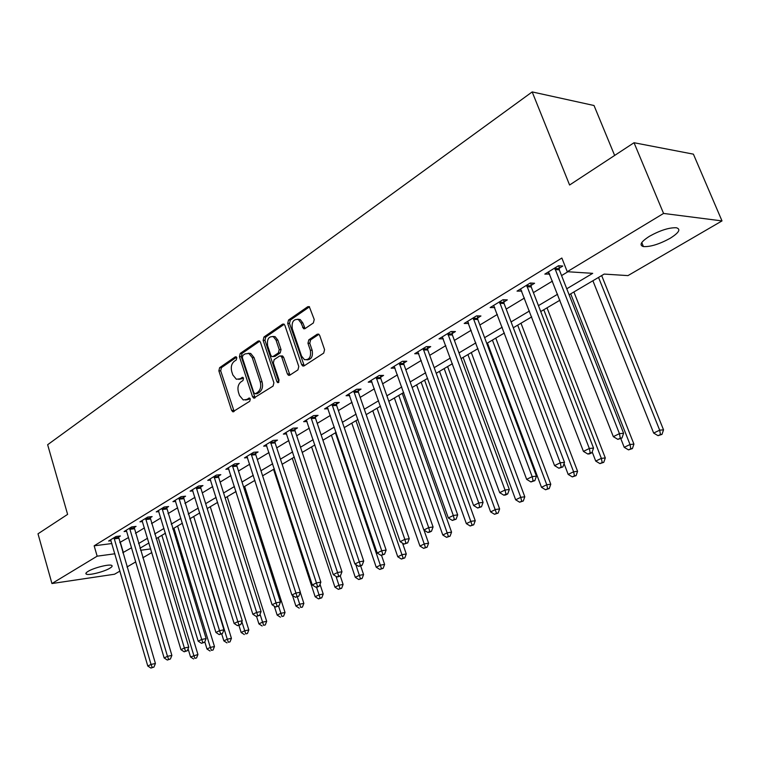 <?xml version="1.0" encoding="UTF-8"?>
<svg xmlns="http://www.w3.org/2000/svg" width="760" height="760" viewBox="0 0 760 760"><rect width="100%" height="100%" fill="white"/><g stroke="black" fill="none" stroke-linecap="round" stroke-linejoin="round"><path stroke-width="1.14" d="M236.797 357.694L235.248 356.867L219.621 367.678L218.87 370.861L231.629 410.4L232.807 411.796L249.745 401.28L250.297 399.019L249.48 398.05L246.639 399.503L243.219 399.95L239.514 395.542L238.431 392.207C237.32 387.724 238.146 384.294 240.91 381.919L242.972 380.532L243.523 378.271L242.744 377.33L239.903 378.812L236.36 379.259L232.835 374.965L231.762 371.659C230.66 367.203 231.477 363.764 234.213 361.361L236.255 359.955L236.797 357.694M670.082 238.336C659.29 244.207 650.399 246.962 643.416 246.582C638.894 245.204 640.946 241.746 649.572 236.208C660.364 230.261 669.322 227.449 676.438 227.772C681.074 229.225 678.946 232.75 670.082 238.336M109.811 568.233C104.139 571.748 88.882 575.614 86.355 574.161C85.329 573.648 85.909 572.717 88.103 571.368C93.708 567.843 109.145 563.929 111.635 565.383C112.698 565.915 112.09 566.865 109.811 568.233M313.358 322.971L314.231 319.523L309.272 306.622L307.772 306.707L288.524 320.017L287.688 323.409L301.644 364.658L302.736 366.006L304.057 365.902L323.694 353.106L324.577 349.666L319.694 335.426L318.668 334.124L317.214 334.219L308.816 339.824L307.952 343.244L310.337 350.246C311.258 356.972 309.291 360.107 304.418 359.641L301.53 356.05L292.315 328.861C291.431 322.002 293.455 318.887 298.395 319.523L301.017 322.915L303.572 328.728L304.998 328.633L313.358 322.971M119.966 571.073L114.532 574.227L51.937 583.538L38 533.805L67.611 514.378L47.642 444.724L532.181 91.922L569.591 185.012L634.03 142.728L663.565 213.436L722 220.913L627.969 275.604L604.181 274.084L569.116 294.785M51.937 583.538L97.156 556.178L114.893 553.774M566.76 288.781L592.705 273.344L567.255 271.709L561.858 258.039L94.154 545.813L97.156 556.178M567.255 271.709L663.565 213.436M260.433 342.199L259.397 340.908L258.144 341.031L240.217 353.428L239.438 356.677L252.548 396.729L253.707 398.116L273.087 386.08L273.904 382.784L260.433 342.199M263.938 337.022L282.511 324.178L283.888 324.073L284.876 325.337L298.784 366.519L297.93 369.892L289.769 375.212L288.515 375.326L287.394 373.967L281.808 357.305L280.734 355.974L279.462 356.088L274.16 359.632L273.344 362.957L279.101 380.219L277.675 382.622L276.887 381.662L263.14 340.337L263.938 337.022L265.762 337.031L284.212 324.292M94.154 545.813L111.891 543.533M119.776 542.517L128.459 537.548M135.498 533.292L144.438 527.886M151.553 523.583L160.825 517.978M168.026 513.617L177.65 507.794M184.936 503.386L194.94 497.344M202.302 492.889L212.695 486.6M220.153 482.087L230.945 475.56M238.488 471L249.708 464.217M257.345 459.591L269.002 452.542M276.745 447.858L288.857 440.534M296.695 435.793L309.301 428.165M317.243 423.367L330.353 415.435M338.399 410.571L352.041 402.315M360.192 397.385L374.395 388.797M382.651 383.8L397.452 374.851M405.821 369.787L421.24 360.468M429.723 355.338L445.787 345.61M454.394 340.413L471.152 330.277M479.864 325.005L497.353 314.431M506.198 309.082L524.438 298.043M533.415 292.619L552.463 281.095M561.564 275.585L567.9 271.757M118.389 537.187L120.394 535.961L116.004 536.503L108.623 541.015L111.064 540.711M133.998 527.658L136.059 526.395L131.651 526.927L124.089 531.553L126.597 531.25L126.132 530.309M150.024 517.883L152.133 516.591L147.715 517.094L139.954 521.844L142.529 521.55M166.459 507.851L168.634 506.531L164.207 507.015L156.237 511.889L158.887 511.594M183.34 497.553L185.564 496.194L181.127 496.65L172.947 501.657L175.684 501.372M200.668 486.979L202.958 485.583L198.512 486.02L190.114 491.159L192.926 490.875M218.471 476.111L220.827 474.677L216.381 475.085L207.746 480.367L210.643 480.092M236.778 464.949L239.191 463.476L234.736 463.847L225.862 469.281L228.855 469.024M255.588 453.473L258.077 451.953L253.622 452.295L244.492 457.881L247.579 457.634M274.94 441.664L277.495 440.106L273.04 440.42L263.644 446.158L266.845 445.93M294.851 429.514L297.483 427.909L293.018 428.184L283.356 434.102L286.662 433.884M315.343 417.012L318.06 415.359L313.595 415.596L303.648 421.686L307.059 421.486M336.452 404.139L339.245 402.43L334.79 402.629L324.539 408.909L328.073 408.728M358.188 390.868L361.066 389.11L356.62 389.272L346.056 395.732L349.724 395.589M380.599 377.197L383.572 375.383L379.126 375.497L368.239 382.166L372.039 382.052M403.712 363.099L406.771 361.228L402.344 361.294L391.115 368.173L395.048 368.087M427.548 348.555L430.711 346.626L426.293 346.636L414.703 353.733L418.798 353.695M452.162 333.535L455.42 331.55L451.022 331.512L439.052 338.827L443.308 338.846M477.574 318.031L480.938 315.979L476.567 315.875L464.198 323.447L468.625 323.494M503.832 302.014L507.309 299.887L502.958 299.725L490.181 307.543L494.75 307.553M530.974 285.447L534.575 283.252L530.252 283.024L517.038 291.118L521.759 291.07M559.056 268.318L562.78 266.048L558.495 265.743L544.815 274.113L549.698 274.027M614.64 155.448L594.025 105.516L532.181 91.922M634.03 142.728L693.405 154.156L722 220.913M151.829 552.539L142.794 557.792M135.689 561.925L126.986 566.989M140.562 550.288L150.736 548.91M559.939 300.209L540.731 311.552M531.696 316.891L513.304 327.76M504.383 333.022L486.77 343.425M477.983 348.622L461.092 358.596M452.428 363.707L436.23 373.274M427.68 378.318L412.148 387.495M403.721 392.474L388.806 401.28M380.494 406.191L366.177 414.647M357.979 419.491L344.233 427.614M336.129 432.392L322.924 440.202M314.925 444.923L302.233 452.418M294.338 457.073L282.14 464.284M274.351 468.891L262.608 475.817M254.913 480.367L243.627 487.027M236.027 491.52L225.159 497.933M217.655 502.369L207.195 508.544M199.775 512.924L189.715 518.871M182.381 523.203L172.691 528.931M165.442 533.207L156.114 538.716M148.95 542.944L139.954 548.264M122.778 552.7L131.499 547.789M138.557 543.581L147.535 538.241M154.689 533.986L163.998 528.447M171.228 524.144L180.909 518.386M188.223 514.035L198.265 508.06M205.666 503.652L216.106 497.439M223.592 492.983L234.431 486.533M242.022 482.02L253.289 475.313M260.965 470.744L272.678 463.78M280.449 459.154L292.628 451.905M300.504 447.222L313.167 439.679M321.147 434.938L334.324 427.091M342.409 422.284L356.117 414.124M364.306 409.25L378.584 400.757M386.887 395.817L401.764 386.963M410.172 381.957L425.666 372.742M434.197 367.669L450.347 358.055M458.992 352.906L475.845 342.883M484.604 337.668L502.189 327.209M511.081 321.917L529.425 311.001M538.441 305.634L557.602 294.234M120.374 542.44L123.376 552.625M468.587 323.513L468.055 322.078M494.542 307.676L493.753 305.577M521.369 291.308L520.486 288.999M549.119 274.379L548.207 272.042M238.716 379.373L241.718 378.765L239.903 378.812M243.248 377.739L241.718 378.765M245.547 400.016L248.453 399.437L246.639 399.503M249.992 398.43L248.453 399.437M236.559 357.2L221.435 367.65L220.685 370.823L234.146 411.435M259.777 341.164L242.031 353.419L241.262 356.659L255.094 397.793M242.886 355.385L242.335 357.666L253.878 392.873L255.455 393.737L257.678 392.284C260.519 389.899 261.373 386.422 260.233 381.852L252.263 357.666L248.891 353.466L245.072 353.885L242.886 355.385M255.331 393.813L257.269 393.67L255.455 393.737M248.226 353.248L250.705 353.457L254.087 357.647L262.048 381.805C263.188 386.365 262.333 389.832 259.492 392.217L257.269 393.67M281.466 355.965L282.549 355.955L283.623 357.285L289.969 375.079M265.762 337.031L264.955 340.337L278.93 382.09M276.051 340.119L273.315 336.661C268.651 336.214 266.76 339.283 267.653 345.857L270.788 355.262L271.852 356.592L273.106 356.469L278.397 352.916L279.214 349.572L276.051 340.119L277.865 340.119L275.13 336.661L272.755 336.442M272.906 356.582L274.92 356.449L273.106 356.469M277.865 340.119L281.038 349.562L280.212 352.897L274.92 356.449M297.663 319.228L300.209 319.551L302.831 322.943L305.102 328.567M306.916 359.86C311.41 359.603 313.158 356.392 312.151 350.236L310.337 350.246M318.934 334.295L310.631 339.834L309.766 343.244L312.151 350.236M309.529 306.802L290.339 320.055L289.503 323.427L304.238 365.788M188.081 648.803L190.541 656.953L197.932 654.503L161.87 535.315M194.883 658.322L196.545 657.97L194.883 658.322L193.791 655.386L158.213 537.481M193.582 658.948L190.541 656.953M197.932 654.503L196.545 657.97M113.99 537.738L151.031 664.43L147.791 666.026L110.618 539.799M118.341 536.218L155.42 663.499L151.031 664.43L152.2 667.442L150.907 668.078L153.957 667.071L152.2 667.442M153.957 667.071L155.42 663.499M147.791 666.026L150.907 668.078M204.801 641.848L206.976 649.011L210.32 647.396L214.472 646.532L177.602 526.024M211.403 650.38L213.066 650.028L211.403 650.38L210.32 647.396L173.945 528.19M210.064 651.025L206.976 649.011M214.472 646.532L213.066 650.028M221.711 633.906L223.848 640.851L227.268 639.198L231.429 638.343L193.724 516.505M228.351 642.238L230.014 641.886L228.351 642.238L227.268 639.198L190.076 518.662M226.983 642.894L223.848 640.851M231.429 638.343L230.014 641.886M238.934 625.385L241.148 632.491L244.663 630.79L248.824 629.945L210.263 506.73M245.746 633.878L247.409 633.536L245.746 633.878L241.861 621.794M244.34 634.553L241.148 632.491M248.824 629.945L247.409 633.536M129.599 528.19L167.475 656.327L164.15 657.961L126.597 531.259M133.95 526.651L171.874 655.405L167.475 656.327L168.644 659.385L167.314 660.041L170.401 659.015L168.644 659.385M170.401 659.015L171.874 655.405M164.15 657.961L167.314 660.041M145.607 518.396L184.366 648.005L180.956 649.686L142.053 520.562M149.967 516.838L188.765 647.102L184.366 648.005L185.525 651.12L184.167 651.785L187.292 650.75L185.525 651.12M187.292 650.75L188.765 647.102M180.956 649.686L184.167 651.785M162.032 508.336L201.704 639.454L198.198 641.183L158.384 510.568M166.411 506.768L206.121 638.571L201.704 639.454L202.863 642.628L201.466 643.311L204.63 642.267L202.863 642.628M204.63 642.267L206.121 638.571M198.198 641.183L201.466 643.311M256.557 616.417L258.913 623.903L262.523 622.155L266.684 621.328L227.23 496.717M263.596 625.29L265.259 624.957L263.596 625.29L260.024 614.222M262.152 625.983L258.913 623.903M266.684 621.328L265.259 624.957M178.904 498.019L219.526 630.676L215.916 632.453L175.161 500.308M183.284 496.432L223.943 629.803L219.526 630.676L220.675 633.906L219.232 634.609L222.442 633.545L220.675 633.906M222.442 633.545L223.943 629.803M215.916 632.453L219.232 634.609M274.322 606.204L277.153 615.087L280.867 613.292L285.028 612.484L244.644 486.428M281.922 616.483L283.594 616.151L281.922 616.483L278.559 606.081M280.44 617.196L277.153 615.087M285.028 612.484L283.594 616.151M292.457 595.375L295.897 606.024L299.697 604.181L303.858 603.392L300.295 592.392M300.751 607.43L302.423 607.107L300.751 607.43L297.341 596.894M299.231 608.161L295.897 606.024M303.858 603.392L302.423 607.107M273.543 469.366L315.144 596.723L319.058 594.823L323.219 594.054L320.026 584.317M320.102 598.13L318.535 598.88L321.765 597.816L320.102 598.13L316.54 587.147M318.535 598.88L315.144 596.723M323.219 594.054L321.765 597.816M292.305 458.28L334.932 587.157L338.96 585.209L343.111 584.45L340.262 575.88M339.995 588.563L338.38 589.342L341.658 588.259L339.995 588.563L336.034 576.375M338.38 589.342L334.932 587.157M343.111 584.45L341.658 588.259M311.591 446.889L355.281 577.315L359.423 575.311L363.574 574.579L360.648 565.906M360.449 578.731L358.786 579.528L362.111 578.436L360.449 578.731L355.813 564.547M358.786 579.528L355.281 577.315M363.574 574.579L362.111 578.436M196.222 487.417L237.832 621.661L234.127 623.485L192.375 489.772M200.611 485.811L200.839 488.176L242.25 620.797L237.832 621.661L238.982 624.938L237.5 625.66L240.749 624.587L238.982 624.938M240.749 624.587L242.25 620.797M234.127 623.485L237.5 625.66M214.025 476.52L256.652 612.389L252.852 614.26L210.073 478.942M218.414 474.895L218.642 477.327L261.079 611.543L256.652 612.389L257.792 615.723L256.272 616.464L259.569 615.381L257.792 615.723M259.569 615.381L261.079 611.543M252.852 614.26L256.272 616.464M232.322 465.329L276.013 602.851L272.099 604.779L228.256 467.818M236.721 463.685L236.949 466.184L280.44 602.024L276.013 602.851L277.144 606.242L275.576 607.012L278.92 605.91L277.144 606.242M278.92 605.91L280.44 602.024M272.099 604.779L275.576 607.012M251.133 453.824L295.934 593.038L291.906 595.023L246.952 456.38M255.531 452.152L255.769 454.717L300.361 592.23L295.934 593.038L297.055 596.486L295.44 597.284L298.832 596.163L297.055 596.486M298.832 596.163L300.361 592.23M291.906 595.023L295.44 597.284M270.484 441.978L316.435 582.929L312.293 584.972L266.18 444.609M274.873 440.287L275.12 442.928L320.863 582.15L316.435 582.929L317.547 586.454L315.894 587.261L317.661 586.948L319.323 586.131L317.547 586.454M319.323 586.131L320.863 582.15M312.293 584.972L315.894 587.261M331.417 435.185L376.219 567.197L380.475 565.136L384.617 564.423L381.51 555.294M381.491 568.613L379.781 569.439L383.144 568.328L381.491 568.613L335.445 432.801M379.781 569.439L376.219 567.197M384.617 564.423L383.144 568.328M290.387 429.799L337.554 572.527L333.279 574.636L285.969 432.506M294.785 428.079L295.032 430.796L341.971 571.767L337.554 572.527L338.656 576.118L336.946 576.954L338.713 576.64L340.423 575.804L338.656 576.118M340.423 575.804L341.971 571.767M333.279 574.636L336.946 576.954M351.804 423.139L397.765 556.776L402.154 554.658L406.277 553.973L402.543 543.163M403.151 558.201L401.394 559.047L404.805 557.925L403.151 558.201L355.955 420.688M401.394 559.047L397.765 556.776M406.277 553.973L404.805 557.925M310.887 417.259L359.309 561.811L354.901 563.977L306.327 420.042M315.276 415.511L315.533 418.313L363.717 561.07L359.309 561.811L360.392 565.468L358.635 566.333L360.401 566.029L362.159 565.164L360.392 565.468M362.159 565.164L363.717 561.07M354.901 563.977L358.635 566.333M372.78 410.751L419.947 546.06L424.46 543.875L428.583 543.21L423.985 530.072M425.448 547.485L423.643 548.359L427.091 547.219L425.448 547.485L377.055 408.224M423.643 548.359L419.947 546.06M428.583 543.21L427.091 547.219M331.997 404.339L381.729 550.762L377.188 553.005L327.303 407.208M336.376 402.562L336.642 405.45L386.127 550.059L381.729 550.762L382.802 554.486L380.988 555.38L384.56 554.202L382.802 554.486M384.56 554.202L386.127 550.059M377.188 553.005L380.988 555.38M394.373 397.993L442.795 535.011L447.45 532.76L451.554 532.123L402.258 393.338M448.419 536.446L446.557 537.339L450.062 536.18L448.419 536.446L398.772 395.399M446.557 537.339L442.795 535.011M451.554 532.123L450.062 536.18M353.742 391.029L404.842 539.372L400.168 541.681L348.906 393.993M358.122 389.215L358.387 392.207L409.241 538.697L404.842 539.372L405.906 543.172L404.035 544.093L407.664 542.896L405.906 543.172M407.664 542.896L409.241 538.697M400.168 541.681L404.035 544.093M416.603 384.864L466.345 523.63L471.143 521.312L475.228 520.704L424.593 380.152M472.093 525.065L470.174 525.986L473.727 524.818L472.093 525.065L421.135 382.195M470.174 525.986L466.345 523.63M475.228 520.704L473.727 524.818M376.162 377.312L428.697 527.62L423.871 530.005L371.174 380.37M380.522 375.469L380.808 378.556L433.077 526.975L428.697 527.62L429.742 531.496L427.804 532.447L429.561 532.181L431.49 531.231L429.742 531.496M431.49 531.231L433.077 526.975M423.871 530.005L427.804 532.447M439.508 371.336L490.618 511.898L495.567 509.504L499.624 508.925L447.602 366.558M496.498 513.332L494.513 514.283L498.123 513.095L496.498 513.332L444.173 368.581M494.513 514.283L490.618 511.898M499.624 508.925L498.123 513.095M399.285 363.166L453.311 515.498L448.324 517.95L394.136 366.31M403.636 361.276L403.921 364.477L457.672 514.871L453.311 515.498L454.337 519.45L452.342 520.429L456.085 519.194L454.337 519.45M456.085 519.194L457.672 514.871M448.324 517.95L452.342 520.429M463.115 357.39L515.66 499.795L520.761 497.325L524.799 496.783L471.314 352.555M521.673 501.229L519.631 502.208L523.288 501.001L521.673 501.229L520.761 497.325L467.923 354.559M519.631 502.208L515.66 499.795M524.799 496.783L523.288 501.001M487.454 343.016L541.49 487.303L546.763 484.756L550.772 484.243L495.767 338.115M547.646 488.737L545.538 489.753L549.252 488.528L547.646 488.737L546.763 484.756L492.413 340.091M545.538 489.753L541.49 487.303M550.772 484.243L549.252 488.528M564.062 463.6L568.167 474.401L573.61 471.779L577.591 471.305L520.989 323.219M574.475 475.845L572.299 476.89L576.07 475.646L574.475 475.845L573.61 471.779L517.683 325.166M572.299 476.89L568.167 474.401M577.591 471.305L576.07 475.646M592.192 451.924L595.726 461.082L601.35 458.365L605.292 457.938L547.019 307.838M602.186 462.526L599.934 463.6L603.763 462.346L602.186 462.526L601.35 458.365L543.77 309.757M599.934 463.6L595.726 461.082M605.292 457.938L603.763 462.346M620.787 438.587L624.207 447.317L630.021 444.505L633.925 444.125L573.895 291.963M630.828 448.751L628.501 449.873L632.396 448.59L630.828 448.751L630.021 444.505L570.703 293.854M628.501 449.873L624.207 447.317M633.925 444.125L632.396 448.59M592.895 280.744L653.667 433.077L659.67 430.169L663.528 429.837L601.663 275.566M660.45 434.511L658.046 435.67L661.998 434.368L660.45 434.511L659.67 430.169L598.538 277.419M658.046 435.67L653.667 433.077M663.528 429.837L661.998 434.368M423.139 348.574L478.743 502.968L473.584 505.505L417.829 351.823M427.471 346.636L427.766 349.952L483.075 502.389L478.743 502.968L479.74 507.006L477.679 508.022L481.479 506.768L479.74 507.006M481.479 506.768L483.075 502.389M473.584 505.505L477.679 508.022M447.763 333.507L505.01 490.029L499.681 492.651L442.282 336.86M452.077 331.522L452.38 334.951L509.323 489.478L505.01 490.029L505.989 494.152L503.861 495.197L505.59 494.969L507.718 493.924L505.989 494.152M507.718 493.924L509.323 489.478M499.681 492.651L503.861 495.197M473.195 317.946L532.161 476.644L526.661 479.36L467.533 321.404M477.479 315.903L477.802 319.476L536.446 476.14L532.161 476.644L533.121 480.861L530.917 481.945L534.841 480.652L533.121 480.861M534.841 480.652L536.446 476.14M526.661 479.36L530.917 481.945M499.481 301.863L560.253 462.811L554.562 465.614L493.63 305.444M503.737 299.753L504.06 303.477L564.5 462.346L560.253 462.811L561.184 467.115L558.904 468.236L562.885 466.925L561.184 467.115M562.885 466.925L564.5 462.346M554.562 465.614L558.904 468.236M526.651 285.228L589.323 448.485L583.433 451.392L520.6 288.933M530.879 283.062L531.211 286.938L593.541 448.077L589.323 448.485L590.235 452.894L587.869 454.043L589.551 453.872L591.917 452.713L590.235 452.894M591.917 452.713L593.541 448.077M583.433 451.392L587.869 454.043M554.762 268.033L619.428 433.647L613.329 436.658L548.501 271.861M558.952 265.781L559.303 269.828L623.599 433.295L619.428 433.647L620.303 438.159L617.861 439.356L621.975 438.007L620.303 438.159M621.975 438.007L623.599 433.295M613.329 436.658L617.861 439.356M236.218 356.858L235.248 356.867M249.622 398.107L248.719 398.145M242.896 377.406L241.965 377.425M233.434 410.315L231.629 410.4M220.685 370.823L218.87 370.861M221.435 367.65L219.621 367.678M254.362 396.663L252.548 396.729M241.262 356.659L239.438 356.677M242.031 353.419L240.217 353.428M259.616 341.031L258.144 341.031M259.492 392.217L257.678 392.284M262.048 381.805L260.233 381.852M254.087 357.647L252.263 357.666M284.098 324.197L282.511 324.178M289.209 373.92L287.394 373.967M283.623 357.285L281.808 357.305M278.702 381.615L276.887 381.662M264.955 340.337L263.14 340.337M280.212 352.897L278.397 352.916M281.038 349.562L279.214 349.572M304.38 327.465L302.565 327.446M302.831 322.943L301.017 322.915M309.766 343.244L307.952 343.244M310.631 339.834L308.816 339.824M318.839 334.229L317.214 334.219M303.449 364.629L301.644 364.658M289.503 323.427L287.688 323.409M290.339 320.055L288.524 320.017M309.472 306.755L307.772 306.707M114.01 538.033L118.398 537.481M114.142 538.859L118.541 538.308M129.608 528.494L134.016 527.962M129.751 529.331L134.159 528.798M145.616 518.7L150.034 518.187M145.758 519.545L150.176 519.042M162.051 508.649L166.478 508.164M162.193 509.514L166.62 509.019M178.913 498.332L183.35 497.876M179.066 499.206L183.502 498.74M196.241 487.739L200.688 487.303M196.393 488.623L200.839 488.176M214.044 476.852L218.49 476.444M214.196 477.745L218.642 477.327M232.332 465.661L236.787 465.281M232.493 466.564L236.949 466.184M251.142 454.157L255.607 453.805M251.313 455.069L255.769 454.717M270.493 442.32L274.959 442.006M270.665 443.251L275.12 442.928M290.405 430.141L294.861 429.865M290.577 431.081L295.032 430.796M310.897 417.61L315.362 417.363M311.077 418.56L315.533 418.313M332.006 404.7L336.462 404.491M332.187 405.659L336.642 405.45M353.761 391.39L358.207 391.229M353.941 392.378L358.387 392.207M376.181 377.682L380.617 377.558M376.371 378.68L380.808 378.556M399.294 363.546L403.731 363.47M399.494 364.553L403.921 364.477M423.149 348.954L427.566 348.925M423.349 349.97L427.766 349.952M447.783 333.887L452.171 333.925M447.982 334.932L452.38 334.951M473.214 318.335L477.584 318.421M473.423 319.39L477.802 319.476M499.491 302.262L503.842 302.404M499.709 303.326L504.06 303.477M526.67 285.637L530.993 285.855M526.889 286.729L531.211 286.938M554.781 268.441L559.075 268.726M555.009 269.543L559.303 269.828M643.416 246.582L641.772 242.564M86.355 574.161L86.032 573.04M233.633 411.758L232.807 411.796M254.628 398.078L253.707 398.116M250.705 353.457L248.891 353.466M289.598 375.307L288.515 375.326M282.549 355.955L280.734 355.974M278.397 382.603L277.675 382.622M275.13 336.661L273.315 336.661M304.808 328.748L303.572 328.728M300.209 319.551L298.395 319.523M303.905 365.987L302.736 366.006"/></g></svg>
